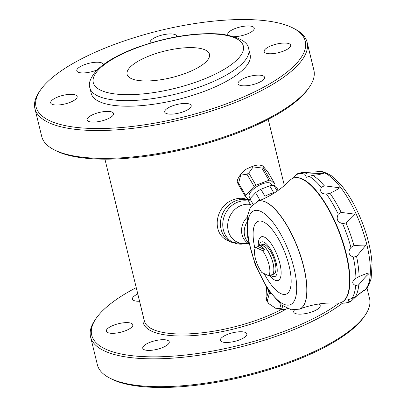 <?xml version="1.0" encoding="UTF-8"?>
<svg xmlns="http://www.w3.org/2000/svg" width="407" height="407" viewBox="0 0 407 407"><rect width="100%" height="100%" fill="white"/><g stroke="black" fill="none" stroke-linecap="round" stroke-linejoin="round"><path stroke-width="0.61" d="M277.203 191.061L274.003 185.597A15.898 6.237 -30.4 0 0 269.699 185.836L273.809 192.847A15.898 6.237 -30.4 0 0 264.942 196.271L260.836 189.26A15.898 6.237 -30.4 0 0 255.596 192.699L259.707 199.715A15.898 6.237 -30.4 0 0 257.804 201.323A57.794 20.396 68.9 0 1 297.639 247.894A57.794 20.396 68.9 0 1 299.425 309.157L291.219 309.768L281.206 304.792L267.501 288.95L255.103 264.311L247.731 237.734L247.242 216.794L249.781 208.842L251.307 206.38L257.931 201.272A57.794 20.396 68.9 0 1 297.771 247.843A57.794 20.396 68.9 0 1 299.557 309.106A57.794 20.396 68.9 0 1 299.491 309.132M253.129 204.309L249.908 198.814A15.898 6.237 -30.4 0 0 248.967 202.035L251.424 206.227M266.514 287.408L265.934 299.272L266.224 299.074A16.809 14.281 16.3 0 0 267.257 300.839L268.564 303.5L276.317 308.704L279.716 308.547A16.809 14.281 16.3 0 0 281.883 308.776L283.771 309.615L287.561 308.628M279.716 308.547L280.886 304.533M267.257 300.839L269.536 293.045L270.97 293.93M326.485 194.022C321.311 194.042 319.607 191.824 321.372 187.357L324.262 185.806L339.265 187.734C339.855 188.095 336.767 189.947 330.001 193.284L326.485 194.022A68.814 24.288 68.9 0 1 338.288 214.174L341.193 212.398L354.736 214.148C355.367 214.077 352.467 217.017 346.031 222.965L342.597 223.585C337.372 222.146 335.938 219.007 338.288 214.174M355.698 285.602C351.699 283.654 351.775 281.227 355.937 278.317L359.091 276.546C366.275 273.535 369.627 272.436 369.144 273.25C367.831 275.269 368.249 273.204 358.826 284.727L355.698 285.602A68.814 24.288 68.9 0 1 351.943 298.458L355.26 296.917L364.219 290.105L357.697 295.039L351.394 300.915L349.181 301.429L347.843 299.745L351.943 298.458M317.297 171.769A64.041 22.604 68.9 0 1 366.895 244.887A64.041 22.604 68.9 0 1 363.349 291.066C366.081 290.4 368.676 286.238 371.123 278.581L372.074 264.698C371.423 252.345 368.35 238.802 362.846 224.079C356.832 208.353 349.638 195.385 341.264 185.18L331.446 175.788C324.455 171.759 319.734 170.416 317.297 171.769L305.225 172.456C300.341 172.583 297.344 173.341 296.23 174.72L291.565 179.004M309.269 176.333L306.466 177.279L304.726 174.201L307.682 172.96C318.645 173.54 323.886 173.647 323.402 173.285L318.91 174.659L312.785 175.351L309.269 176.333A68.814 24.288 68.9 0 1 321.372 187.357M353.291 257.107C348.494 254.945 347.71 251.735 350.941 247.466L353.942 245.609C362.408 245.009 366.315 244.953 365.674 245.452L356.578 256.435L353.291 257.107A68.814 24.288 68.9 0 1 355.937 278.317M104.925 159.173L144.337 320.853A84.04 27.177 -13.7 0 0 262.413 318.025A84.04 27.177 -13.7 0 0 281.054 309.646M143.447 317.211A85.556 27.671 -13.7 0 0 190.863 335.729A85.556 27.671 -13.7 0 0 286.253 309.081M136.238 287.632A138.553 44.811 -13.7 0 0 96.189 318.299A138.553 44.811 -13.7 0 0 170.66 356.303A138.553 44.811 -13.7 0 0 339.296 303.017M96.189 318.299L95.106 319.866A140.069 45.299 -13.7 0 0 90.578 336.904A140.069 45.299 -13.7 0 0 287.373 332.193A140.069 45.299 -13.7 0 0 342.643 303.088M366.982 287.917L369.536 298.402A140.069 45.299 166.3 0 1 365.008 315.44A140.069 45.299 166.3 0 1 294.159 360.037A140.069 45.299 166.3 0 1 109.229 377.793A140.069 45.299 166.3 0 1 97.37 364.748L90.578 336.904M365.008 315.44L363.924 317.007A138.553 44.811 166.3 0 1 293.844 361.121A138.553 44.811 166.3 0 1 110.913 378.683L109.229 377.793M246.652 222.695A16.656 14.627 115.1 0 0 248.697 242.938M249.191 200.427L247.685 199.725C243.406 197.782 238.7 197.771 233.567 199.695C215.593 205.255 210.338 233.567 228.403 240.858L231.268 242.201L243.849 243.879A22.136 19.434 115.1 0 1 222.924 221.784A22.136 19.434 115.1 0 1 248.992 201.323M299.425 309.157L299.557 309.106C312.123 304.365 324.705 302.365 337.296 303.108A66.626 23.514 -111.1 0 0 341.066 302.549A66.626 23.514 -111.1 0 0 339.011 231.924A66.626 23.514 -111.1 0 0 293.081 178.235A66.626 23.514 -111.1 0 0 289.911 180.357C281.084 189.367 270.426 196.337 257.931 201.272A57.794 20.396 68.9 0 0 257.865 201.297M341.066 302.549L341.397 302.421A66.626 23.514 -111.1 0 0 343.213 242.842A66.626 23.514 -111.1 0 0 302.472 179.009A66.626 23.514 -111.1 0 0 293.411 178.108L293.081 178.235M259.793 245.619A15.898 5.612 68.9 0 1 260.46 245.202A15.898 5.612 68.9 0 1 273.077 263.263A15.898 5.612 68.9 0 1 271.912 274.867A15.898 5.612 68.9 0 1 271.138 275.005M268.666 275.712L270.945 274.832A15.746 5.556 68.9 0 1 270.141 275.391L271.856 274.725A15.746 5.556 -111.1 0 0 273.011 263.232A15.746 5.556 -111.1 0 0 260.516 245.345L258.796 246.006A15.746 5.556 68.9 0 1 264.835 249.771L262.556 250.651A15.746 5.556 -111.1 0 1 269.017 264.779A15.746 5.556 -111.1 0 1 268.666 275.712L261.823 272.502A15.746 5.556 -111.1 0 1 255.367 258.379A15.746 5.556 -111.1 0 1 255.718 247.446L262.556 250.651M260.46 245.202L262.444 244.434A15.898 5.612 68.9 0 1 273.402 257.249A15.898 5.612 68.9 0 1 273.896 274.104L271.912 274.867M258.796 246.006A15.746 5.556 68.9 0 0 257.992 246.566L255.718 247.446M270.141 275.391A15.746 5.556 68.9 0 1 269.169 275.514M257.992 246.566L264.835 249.771M274.003 185.597L277.106 188.319L278.271 190.308M255.596 192.699L249.908 198.814M269.699 185.836L260.836 189.26M238.588 183.236A16.809 6.593 149.6 0 0 238.263 184.366L237.469 182.484C235.785 179.843 243.325 169.826 247.548 168.564C258.313 163.299 260.144 165.39 262.785 165.858L263.293 167.928A16.809 6.593 149.6 0 0 261.798 168.01L253.179 166.911L248.794 173.031A16.809 6.593 149.6 0 0 246.973 174.227L240.674 175.137L238.588 183.236L245.747 195.457A16.809 6.593 149.6 0 0 245.416 196.581L249.333 200.015M274.221 185.79L274.694 185.282A16.809 6.593 149.6 0 0 275.025 184.152L267.867 171.937L262.785 165.853M250.285 198.413L249.318 196.754A12.637 4.955 -30.4 0 1 249.191 194.627A12.637 4.955 -30.4 0 1 259.9 184.926A12.637 4.955 -30.4 0 1 271.128 183.979L272.029 185.526M275.025 184.152L270.452 180.143A16.809 6.593 149.6 0 0 268.956 180.23L255.947 185.251A16.809 6.593 149.6 0 0 254.126 186.447L245.747 195.457M263.293 167.928L270.452 180.143M261.798 168.01L268.956 180.23M248.794 173.031L255.947 185.251M246.973 174.227L254.126 186.447M238.263 184.366L245.416 196.581M268.534 290.506L268.503 291.28A16.809 14.281 16.3 0 0 269.536 293.045M266.224 299.074L268.503 291.28M281.883 308.776L282.723 305.911M270.609 275.208A18.554 6.548 -111.1 0 0 276.211 263.039A18.554 6.548 -111.1 0 0 266.844 244.358A18.554 6.548 -111.1 0 0 259.269 245.823M294.368 310.088A13.629 4.406 -13.7 0 0 293.717 312.021A13.629 4.406 -13.7 0 0 295.06 313.385A13.629 4.406 -13.7 0 0 310.495 312.383A13.629 4.406 -13.7 0 0 320.197 305.565A13.629 4.406 -13.7 0 0 318.462 304.039M137.78 293.971A13.629 4.406 -13.7 0 0 132.453 299.114A13.629 4.406 -13.7 0 0 139.55 301.231M132.168 326.689A13.629 4.406 -13.7 0 0 132.824 324.75A13.629 4.406 -13.7 0 0 123.814 322.771A13.629 4.406 -13.7 0 0 106.344 331.206A13.629 4.406 -13.7 0 0 117.954 332.819A13.629 4.406 -13.7 0 0 132.168 326.689M167.898 340.461A13.629 4.406 -13.7 0 0 150.091 342.282A13.629 4.406 -13.7 0 0 142.76 348.28A13.629 4.406 -13.7 0 0 157.046 349.333A13.629 4.406 -13.7 0 0 169.241 341.824A13.629 4.406 -13.7 0 0 167.898 340.461M237.851 331.898A13.629 4.406 -13.7 0 0 221.026 338.395A13.629 4.406 -13.7 0 0 220.375 340.333A13.629 4.406 -13.7 0 0 234.656 341.387A13.629 4.406 -13.7 0 0 246.856 333.877A13.629 4.406 -13.7 0 0 237.851 331.898M110.618 45.879A138.553 44.811 -13.7 0 0 40.537 89.993A138.553 44.811 -13.7 0 0 181.283 117.567A138.553 44.811 -13.7 0 0 293.549 28.317A138.553 44.811 -13.7 0 0 110.618 45.879M40.537 89.993L39.454 91.56A140.069 45.299 -13.7 0 0 34.926 108.598A140.069 45.299 -13.7 0 0 231.72 103.887A140.069 45.299 -13.7 0 0 307.092 42.252A140.069 45.299 -13.7 0 0 295.233 29.207L293.549 28.317M307.092 42.252L313.878 70.096A140.069 45.299 166.3 0 1 309.351 87.134A140.069 45.299 166.3 0 1 238.507 131.731A140.069 45.299 166.3 0 1 53.571 149.486A140.069 45.299 166.3 0 1 41.712 136.442L34.926 108.598M309.351 87.134L308.267 88.701A138.553 44.811 166.3 0 1 238.187 132.814A138.553 44.811 166.3 0 1 55.255 150.376L53.571 149.486M239.408 85.078A13.629 4.406 -13.7 0 0 254.843 84.076A13.629 4.406 -13.7 0 0 264.545 77.259A13.629 4.406 -13.7 0 0 250.259 76.206A13.629 4.406 -13.7 0 0 238.059 83.715A13.629 4.406 -13.7 0 0 239.408 85.078M186.671 72.904A42.399 13.711 166.3 0 1 127.101 74.328A42.399 13.711 166.3 0 1 165.049 50.967A42.399 13.711 166.3 0 1 209.488 54.248A42.399 13.711 166.3 0 1 186.671 72.904M248.753 49.099L250.112 54.665A81.771 26.445 166.3 0 1 206.11 90.649A81.771 26.445 166.3 0 1 91.224 93.401L89.871 87.831A81.771 26.445 -13.7 0 0 204.752 85.078A81.771 26.445 -13.7 0 0 248.753 49.099C248.122 41.809 238.828 36.788 220.879 34.046C194.373 32.224 165.481 37.052 134.203 48.535C116.422 55.423 103.566 63.08 95.645 71.515C90.217 78.307 88.288 83.745 89.871 87.831M273.178 53.602A13.629 4.406 -13.7 0 0 290.654 45.167A13.629 4.406 -13.7 0 0 276.368 44.114A13.629 4.406 -13.7 0 0 264.174 51.623A13.629 4.406 -13.7 0 0 273.178 53.602M234.417 36.676A13.629 4.406 -13.7 0 0 246.901 34.091A13.629 4.406 -13.7 0 0 254.233 28.093A13.629 4.406 -13.7 0 0 239.952 27.04A13.629 4.406 -13.7 0 0 227.752 34.549A13.629 4.406 -13.7 0 0 227.981 35.053M176.618 36.757A13.629 4.406 -13.7 0 0 176.623 36.04A13.629 4.406 -13.7 0 0 162.337 34.987A13.629 4.406 -13.7 0 0 150.137 42.496A13.629 4.406 -13.7 0 0 150.387 43.02M103.317 64.677A13.629 4.406 -13.7 0 0 103.276 64.352A13.629 4.406 -13.7 0 0 101.933 62.988A13.629 4.406 -13.7 0 0 86.498 63.991A13.629 4.406 -13.7 0 0 76.796 70.808A13.629 4.406 -13.7 0 0 97.293 69.79M68.162 94.465A13.629 4.406 -13.7 0 0 50.687 102.9A13.629 4.406 -13.7 0 0 64.972 103.953A13.629 4.406 -13.7 0 0 77.167 96.444A13.629 4.406 -13.7 0 0 68.162 94.465M94.439 113.975A13.629 4.406 -13.7 0 0 87.103 119.973A13.629 4.406 -13.7 0 0 101.389 121.027A13.629 4.406 -13.7 0 0 113.584 113.517A13.629 4.406 -13.7 0 0 94.439 113.975M165.369 110.088A13.629 4.406 -13.7 0 0 164.718 112.027A13.629 4.406 -13.7 0 0 179.004 113.08A13.629 4.406 -13.7 0 0 191.198 105.571A13.629 4.406 -13.7 0 0 179.589 103.958A13.629 4.406 -13.7 0 0 165.369 110.088M349.181 301.429A68.814 24.288 68.9 0 1 343.299 303.118L339.423 302.996M295.568 175.259A68.814 24.288 68.9 0 1 304.726 174.201M342.597 223.585A68.814 24.288 68.9 0 1 350.941 247.466M231.257 242.196A22.716 19.943 -64.9 0 1 220.584 221.194A22.716 19.943 -64.9 0 1 235.816 200.753A22.716 19.943 -64.9 0 1 249.17 200.493M250.397 204.467A20.116 17.659 115.1 0 0 227.757 223.896A20.116 17.659 115.1 0 0 246.769 243.381L243.849 243.879M247.156 217.328A16.656 14.627 115.1 0 0 248.87 243.742M346.031 222.965A68.732 24.257 68.9 0 1 353.942 245.609M330.001 193.284A68.732 24.257 68.9 0 1 341.193 212.398M312.785 175.351A68.732 24.257 68.9 0 1 324.262 185.806M305.225 172.456A68.732 24.257 68.9 0 1 307.682 172.96M358.826 284.727A68.732 24.257 68.9 0 1 355.26 296.917M356.578 256.435A68.732 24.257 68.9 0 1 359.091 276.546M269.648 275.508A23.408 8.262 -111.1 0 0 279.863 263.426A23.408 8.262 -111.1 0 0 266.493 238.446A23.408 8.262 -111.1 0 0 258.348 246.245M264.347 273.87A39.016 13.772 -111.1 0 0 285.968 294.215A39.016 13.772 -111.1 0 0 289.046 265.669A39.016 13.772 -111.1 0 0 263.945 222.146A39.016 13.772 -111.1 0 0 254.69 247.492M248.58 239.057A50.376 17.781 68.9 0 1 276.322 227.014A50.376 17.781 68.9 0 1 291.961 303.764A50.376 17.781 68.9 0 1 250.3 247.502A50.376 17.781 68.9 0 1 248.58 239.057M134.824 48.596A77.228 24.975 -13.7 0 0 126.653 94.668A77.228 24.975 -13.7 0 0 243.406 49.598A77.228 24.975 -13.7 0 0 134.824 48.596M265.934 299.272L268.564 303.5M283.771 309.615L276.317 308.699M343.299 303.118C347.588 302.864 350.285 302.131 351.394 300.915M246.83 243.371L248.886 243.798M357.697 295.039L363.349 291.066M284.356 185.541L268.223 119.368"/></g></svg>
